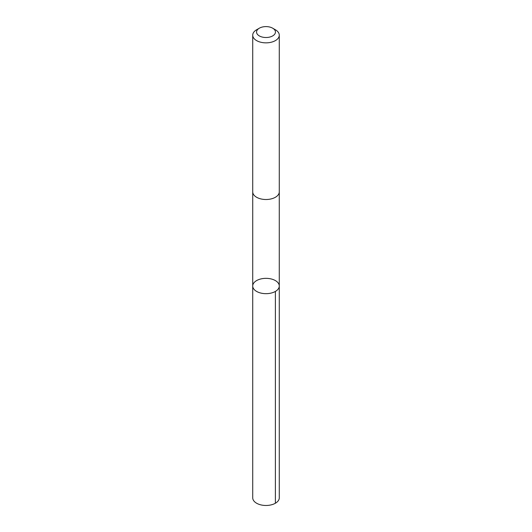 <?xml version="1.0" encoding="UTF-8"?>
<svg xmlns="http://www.w3.org/2000/svg" width="532" height="532" viewBox="0 0 532 532"><rect width="100%" height="100%" fill="white"/><g stroke="black" fill="none" stroke-linecap="round" stroke-linejoin="round"><path stroke-width="0.8" d="M278.741 283.855A13.28 7.667 180 0 1 279.28 286.01A13.28 7.667 180 0 1 266 293.671A13.28 7.667 180 0 1 252.72 286.01A13.28 7.667 180 0 1 264.118 278.422A13.28 7.667 180 0 1 278.741 283.855M252.72 497.812A13.28 7.667 0 0 0 253.252 499.96A13.28 7.667 0 0 0 267.882 505.4A13.28 7.667 0 0 0 279.28 497.812L279.28 286.01A13.28 7.667 180 0 1 266 293.671A13.28 7.667 180 0 1 252.72 286.01L252.72 497.812M259.323 28.196L256.61 29.765A13.28 7.667 0 0 0 252.72 35.185L252.72 191.846A13.28 7.667 0 0 0 253.252 194A13.28 7.667 0 0 0 267.882 199.434A13.28 7.667 0 0 0 279.28 191.846L279.28 35.185A13.28 7.667 0 0 0 275.39 29.765L272.677 28.196A9.443 5.453 0 0 0 259.323 28.196A9.443 5.453 0 0 0 256.936 33.583A9.443 5.453 0 0 0 270.815 36.748A9.443 5.453 0 0 0 272.677 28.196M252.72 35.185A13.28 7.667 0 0 0 253.252 37.34A13.28 7.667 0 0 0 267.882 42.773A13.28 7.667 0 0 0 279.28 35.185M275.39 291.43L275.39 503.232M252.727 192.019L252.72 286.01M279.273 192.019L279.28 286.01"/></g></svg>
